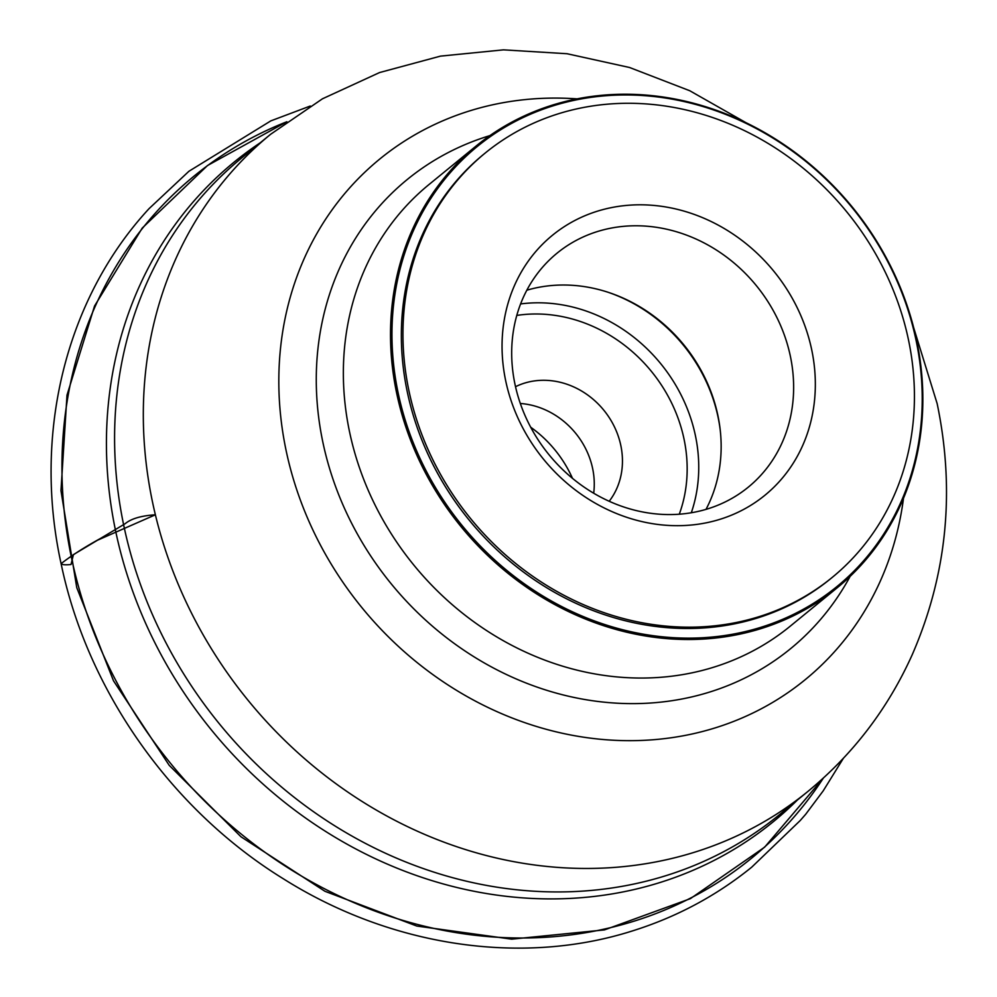 <?xml version="1.0" encoding="UTF-8"?>
<svg xmlns="http://www.w3.org/2000/svg" width="997" height="997" viewBox="0 0 997 997"><rect width="100%" height="100%" fill="white"/><g stroke="black" fill="none" stroke-linecap="round" stroke-linejoin="round"><path stroke-width="1.5" d="M609.179 501.279A75.51 66.861 50.7 0 0 620.782 445.298A75.51 66.861 50.7 0 0 515.536 386.699M916.53 339.827A285.279 252.59 -129.3 0 1 837.231 587.756A285.279 252.59 -129.3 0 1 461.125 526.74A285.279 252.59 -129.3 0 1 476.142 145.998A285.279 252.59 -129.3 0 1 736.222 118.194A285.279 252.59 -129.3 0 1 916.53 339.827M398.264 393.503A284.157 251.593 50.7 0 0 714.537 636.796A284.157 251.593 50.7 0 0 915.919 339.603A284.157 251.593 50.7 0 0 599.646 96.298A284.157 251.593 50.7 0 0 398.264 393.503M790.285 355.842A151.095 133.772 50.7 0 0 694.784 238.47A151.095 133.772 50.7 0 0 557.036 253.188A151.095 133.772 50.7 0 0 549.085 454.831A151.095 133.772 50.7 0 0 748.286 487.159A151.095 133.772 50.7 0 0 790.285 355.842M706.001 509.38A151.095 133.772 50.7 0 0 717.803 415.088A151.095 133.772 50.7 0 0 526.852 290.202M811.608 349.311A167.87 148.628 50.7 0 0 552.861 234.931A167.87 148.628 50.7 0 0 611.635 511.461A167.87 148.628 50.7 0 0 811.608 349.311M593.689 493.228A75.51 66.861 50.7 0 0 592.592 468.328A75.51 66.861 50.7 0 0 520.334 403.486M485.24 153.015L483.62 154.336A274.1 242.682 50.7 0 0 469.201 520.135A274.1 242.682 50.7 0 0 830.563 578.771L832.171 577.45A274.1 242.682 50.7 0 0 908.354 339.242A274.1 242.682 50.7 0 0 735.113 126.307A274.1 242.682 50.7 0 0 485.24 153.015A274.1 242.682 50.7 0 0 470.808 518.826A274.1 242.682 50.7 0 0 832.171 577.45M530.691 427.215A111.876 99.052 -129.3 0 1 572.49 478.361M310.254 106.031L270.86 120.861L188.919 171.272L149.089 208.61C65.129 299.324 32.814 435.028 61.091 563.641C71.497 555.566 84.521 547.228 100.174 538.629L125.124 523.724C131.155 518.677 141.238 515.711 155.382 514.788L97.519 540.212L73.429 554.619L71.011 564.501C65.428 565.087 62.113 564.801 61.091 563.641C87.362 690.585 171.384 809.751 283.235 878.718C390.438 946.377 521.269 966.143 631.986 931.061C676.215 917.265 716.12 895.979 751.701 867.191L800.192 820.556L805.688 814.275L823.186 790.895L843.362 758.331M286.862 121.746A440.475 389.989 50.7 0 0 170.986 763.889A440.475 389.989 50.7 0 0 823.348 778.084L764.649 847.151L690.348 898.671L604.469 929.902L511.648 939.162L416.808 926.051L324.96 891.293L240.962 836.757L169.216 765.335L113.496 680.801L76.757 587.619L60.967 490.674L66.998 395.124L94.553 306.004L142.235 228.076L207.513 165.527L286.874 121.734M679.281 514.215A144.877 128.277 50.7 0 0 683.954 438.717A144.877 128.277 50.7 0 0 516.795 315.426M691.307 512.757A153.825 136.203 50.7 0 0 695.333 435.228A153.825 136.203 50.7 0 0 520.608 303.935M720.283 430.517A153.825 136.203 50.7 0 0 717.977 416.721A153.825 136.203 50.7 0 0 606.974 291.897M476.142 145.998L428.997 184.532A285.279 252.59 50.7 0 0 413.979 565.274A285.279 252.59 50.7 0 0 790.098 626.29L837.231 587.756M797.426 799.993A425.968 377.153 -129.3 0 1 401.442 869.932A425.968 377.153 -129.3 0 1 115.876 532.186A425.968 377.153 -129.3 0 1 260.229 142.795M577.064 98.865A336.176 297.642 50.7 0 0 278.836 377.963A336.176 297.642 50.7 0 0 570.658 734.976A336.176 297.642 50.7 0 0 903.506 498.226M850.142 576.353A302.926 268.218 -129.3 0 1 562.632 694.797A302.926 268.218 -129.3 0 1 322.991 442.83A302.926 268.218 -129.3 0 1 489.888 135.617M270.685 134.234L241.959 157.713A424.41 375.769 50.7 0 0 124.002 526.566A424.41 375.769 50.7 0 0 392.245 856.286A424.41 375.769 50.7 0 0 779.168 814.923L807.894 791.444A424.41 375.769 -129.3 0 1 420.971 832.807A424.41 375.769 -129.3 0 1 152.728 503.086A424.41 375.769 -129.3 0 1 270.685 134.234L322.48 98.79L379.583 72.544L440.45 56.131L503.473 49.85L567.019 53.726L629.593 67.509L689.737 90.727L746.105 122.756M807.894 791.444C853.183 754.143 887.953 708.593 912.193 654.792C947 574.77 955.325 491.047 937.155 403.623L913.713 327.826"/></g></svg>
